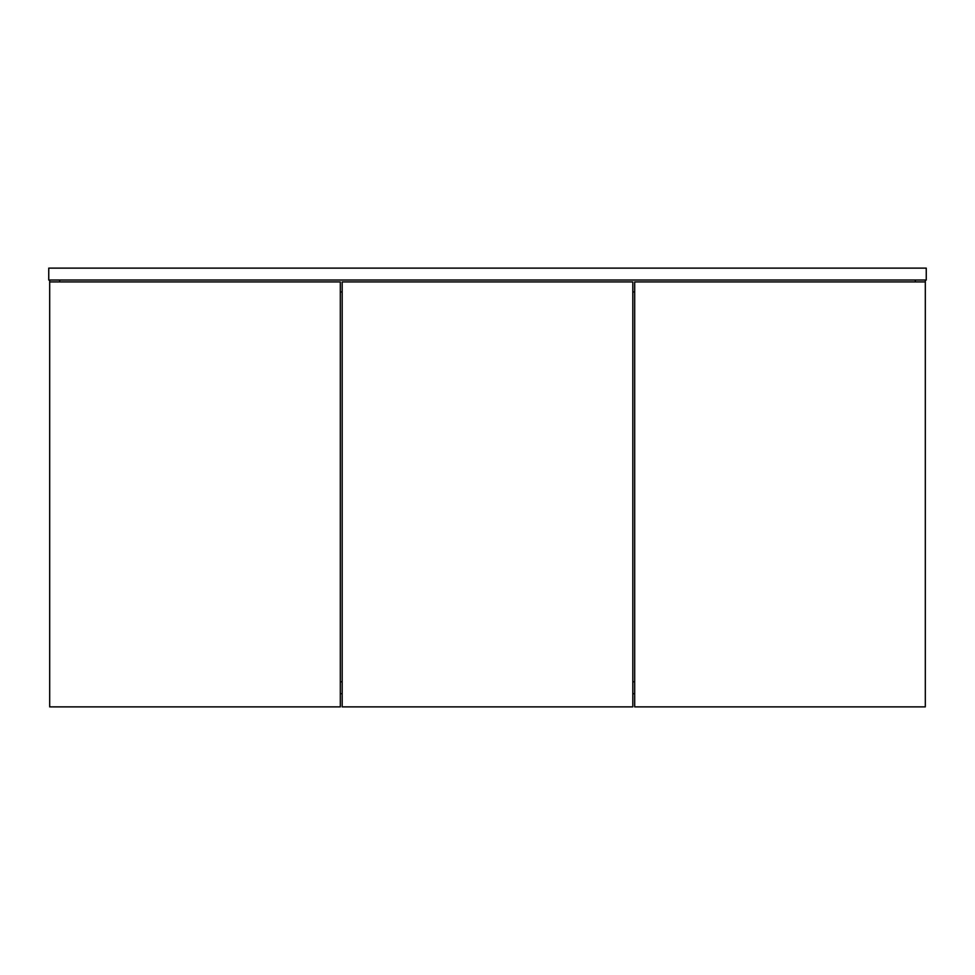 <?xml version="1.0" encoding="UTF-8"?>
<svg xmlns="http://www.w3.org/2000/svg" width="975" height="975" viewBox="0 0 975 975"><rect width="100%" height="100%" fill="white"/><g stroke="black" fill="none" stroke-linecap="round" stroke-linejoin="round"><path stroke-width="1.46" d="M340.312 681.805L342.188 681.805L340.312 681.805M632.812 681.805L634.688 681.805L632.812 681.805M634.688 693.713L632.812 693.713L634.688 693.713M342.188 693.713L340.312 693.713L342.188 693.713M49.688 280.032L49.688 694.334L49.688 280.032M59.719 280.032L59.719 281.909L59.719 280.032M915.281 280.032L915.281 281.909L915.281 280.032M925.312 280.032L925.312 694.334L925.312 280.032M340.312 291.939L342.188 291.939L340.312 291.939M632.812 291.939L634.688 291.939L632.812 291.939M48.75 268.125L48.75 280.032L48.75 268.125L926.25 268.125L926.25 280.032L48.75 280.032L926.25 280.032L926.25 268.125L48.75 268.125M49.688 706.875L49.688 281.909L340.312 281.909L340.312 706.875L49.688 706.875L340.312 706.875L340.312 281.909L49.688 281.909L49.688 706.875M342.188 706.875L342.188 281.909L632.812 281.909L632.812 706.875L342.188 706.875L342.188 281.909L632.812 281.909L632.812 706.875L342.188 706.875M634.688 706.875L634.688 281.909L925.312 281.909L925.312 706.875L634.688 706.875L925.312 706.875L925.312 281.909L634.688 281.909L634.688 706.875"/></g></svg>

